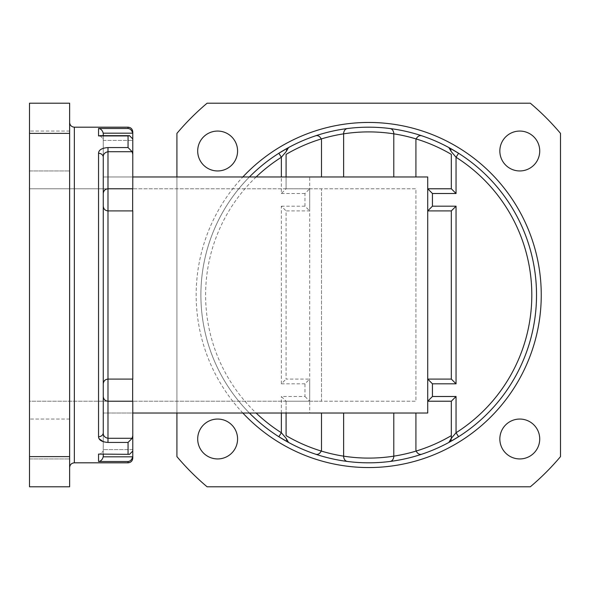 <?xml version="1.0" encoding="UTF-8"?>
<svg xmlns="http://www.w3.org/2000/svg" width="590" height="590" viewBox="0 0 590 590"><rect width="100%" height="100%" fill="white"/><g stroke="black" fill="none" stroke-linecap="round" stroke-linejoin="round"><path stroke-width="0.44" stroke-dasharray="2.95 2.21" d="M451.328 435.626L451.328 401.222L427.721 401.222L427.721 379.09L451.328 379.09L451.328 210.91L427.721 210.91L427.721 188.778L451.328 188.778L451.328 154.374M286.091 176.971L286.091 188.778L309.698 188.778L309.698 210.91L309.698 176.971L427.721 176.971M103.265 396.502C103.567 399.349 105.138 400.92 107.985 401.222C105.138 400.92 103.567 399.349 103.265 396.502C103.567 399.349 105.138 400.92 107.985 401.222L107.985 379.09C105.138 379.392 103.567 380.97 103.265 383.817C103.567 380.97 105.138 379.392 107.985 379.09L107.985 210.91C105.138 210.608 103.567 209.03 103.265 206.183C103.567 209.03 105.138 210.608 107.985 210.91L107.985 188.778C105.138 189.08 103.567 190.651 103.265 193.498L103.265 432.743L103.265 193.498C103.567 190.651 105.138 189.08 107.985 188.778L132.772 188.778L132.772 176.971L309.698 176.971M132.654 210.91L107.985 210.91L132.772 210.91L132.772 138.952L132.772 140.391L132.772 138.952L129.535 135.671L128.052 135.914L128.052 147.559L107.985 147.559C101.864 148.016 98.722 149.919 98.545 153.275L98.545 436.725L99.091 438.739M103.265 133.841L103.221 133.178L132.728 133.178L132.772 176.971L132.772 140.391L132.772 176.971L103.265 176.971L132.772 176.971L103.265 176.971L103.265 133.841L103.265 176.971L103.265 140.391L103.265 176.971L132.772 176.971L132.772 188.778L107.985 188.778L132.654 188.778L132.654 401.222L29.5 401.222L29.5 188.778L29.5 401.222L132.772 401.222L132.772 451.048L132.772 449.61L132.772 451.048L129.535 454.329L98.545 454.086L98.545 461.505C100.794 461.292 102.358 459.728 103.221 456.822L103.265 432.743C103.073 435.663 104.644 437.515 107.985 438.289L107.985 401.222L321.498 401.222L321.498 188.778L415.921 188.778L415.921 401.222L321.498 401.222L321.498 188.778L132.654 188.778L415.921 188.778L415.921 401.222L132.654 401.222L132.772 210.91L132.772 379.09L132.772 210.91L107.985 210.91C105.138 210.608 103.567 209.03 103.265 206.183M103.265 383.817C103.567 380.97 105.138 379.392 107.985 379.09L132.654 379.09M29.5 133.384L29.5 103.206L69.627 103.206L69.627 133.384L29.5 133.384L29.5 486.794L69.627 486.794L69.627 456.616L29.5 456.616M29.5 170.953L29.5 131.061L29.5 170.953L29.5 131.061L29.5 170.953L69.627 170.953L69.627 131.061L69.627 170.953L69.627 131.061L69.627 170.953L29.5 170.953M29.5 458.939L29.5 419.048L29.5 458.939L29.5 419.048L29.5 458.939L69.627 458.939L69.627 419.048L69.627 458.939L69.627 419.048L69.627 458.939L29.5 458.939M530.322 103.206L207.097 103.206A250.802 250.802 0 0 0 176.919 133.384L176.919 456.616A250.802 250.802 0 0 0 207.097 486.794L530.322 486.794A250.802 250.802 0 0 0 560.5 456.616L560.5 133.384A250.802 250.802 0 0 0 530.322 103.206M519.783 170.953A19.949 19.949 0 0 1 502.51 141.032A19.949 19.949 0 0 1 537.055 141.032A19.949 19.949 0 0 1 519.783 170.953M519.783 458.939A19.949 19.949 0 0 1 502.51 429.019A19.949 19.949 0 0 1 537.055 429.019A19.949 19.949 0 0 1 519.783 458.939M217.636 458.939A19.949 19.949 0 0 1 200.364 429.019A19.949 19.949 0 0 1 234.909 429.019A19.949 19.949 0 0 1 217.636 458.939M217.636 170.953A19.949 19.949 0 0 1 200.364 141.032A19.949 19.949 0 0 1 234.909 141.032A19.949 19.949 0 0 1 217.636 170.953M132.772 458.098L132.772 413.029L103.265 413.029L309.698 413.029L309.698 401.222L286.091 401.222L281.371 396.502L304.971 396.502L304.971 383.817L309.698 379.09L309.698 401.222L309.698 210.91L286.091 210.91L286.091 379.09L309.698 379.09L286.091 379.09L286.091 210.91L309.698 210.91L309.698 188.778L286.091 188.778L281.371 193.498L281.371 176.971M427.721 413.029L309.698 413.029M29.5 188.778L132.654 188.778L29.5 188.778M132.772 133.841L132.772 131.902M132.772 449.61L132.772 413.029L132.772 449.61L103.265 449.61L132.772 449.61M69.627 133.384L69.627 456.616M69.627 122.462L69.627 467.538L69.627 122.462M132.772 435.626L132.167 438.289L107.985 438.289L107.985 442.441L103.265 441.726M103.265 193.498C103.567 190.651 105.138 189.08 107.985 188.778L107.985 151.711L132.167 151.711L132.772 154.374M132.772 456.159L132.728 456.822L103.221 456.822M103.265 413.029L103.265 456.159M100.027 135.671L103.265 138.952L103.265 140.391L103.265 138.952L100.027 135.671L98.545 135.914L128.052 135.914M103.265 401.222L103.265 188.778M103.265 176.971L103.265 157.257A4.72 3.99 0 0 0 98.545 153.275M304.971 396.502L309.698 401.222L286.091 401.222L286.091 413.029M176.919 413.029L176.919 176.971M286.091 154.374L286.091 188.778M321.27 138.952A4.72 4.72 0 0 1 321.498 140.391L321.498 176.971M347.761 128.495A167.818 167.818 0 0 0 315.274 135.914A167.818 167.818 0 0 1 347.761 128.495C345.482 128.709 344.103 130.272 343.631 133.178L343.631 176.971M393.788 176.971L393.788 133.178C393.316 130.272 391.937 128.709 389.658 128.495M415.921 176.971L415.921 140.391A4.72 4.72 0 0 1 416.142 138.952M393.788 413.029L393.788 456.822C393.316 459.728 391.937 461.292 389.658 461.505A167.818 167.818 0 0 0 422.145 454.086C419.741 454.956 417.742 453.946 416.142 451.048A4.72 4.72 0 0 1 415.921 449.61L415.921 413.029M343.631 413.029L343.631 456.822C344.103 459.728 345.475 461.292 347.761 461.505A167.818 167.818 0 0 1 315.274 454.086C317.671 454.956 319.669 453.946 321.27 451.048A4.72 4.72 0 0 0 321.498 449.61L321.498 413.029M286.091 401.222L286.091 435.626M451.328 151.711A4.72 4.72 0 0 0 450.583 149.167M304.971 383.817L281.371 383.817L286.091 379.09M288.554 442.441A4.72 4.72 0 0 1 286.091 438.289A4.72 4.72 0 0 0 288.554 442.441M281.371 383.817L281.371 206.183L286.091 210.91M249.408 413.029A167.818 167.818 0 0 1 249.408 176.971A167.818 167.818 0 0 0 249.408 413.029M281.371 206.183L304.971 206.183L309.698 210.91M286.091 151.711A4.72 4.72 0 0 1 286.829 149.167A4.72 4.72 0 0 0 286.091 151.711M304.971 206.183L304.971 193.498L309.698 188.778M458.577 436.725A167.818 167.818 0 0 0 458.577 153.275A167.818 167.818 0 0 1 458.577 436.725M278.841 153.275A167.818 167.818 0 0 0 278.841 436.725A167.818 167.818 0 0 1 278.841 153.275M98.545 454.086L100.027 454.329L103.265 451.048L100.027 454.329M132.167 438.289L128.052 442.441L128.052 454.086M98.545 461.505L128.052 461.505C130.302 461.292 131.858 459.728 132.728 456.822M103.265 432.743A4.72 3.99 0 0 1 98.545 436.725M107.985 147.559L107.985 151.711C104.659 152.471 103.08 154.322 103.265 157.257M132.167 151.711L128.052 147.559M103.221 133.178C102.35 130.272 100.794 128.709 98.545 128.495L98.545 135.914M132.728 133.178C131.858 130.272 130.302 128.709 128.052 128.495L98.545 128.495M132.654 401.222L132.654 188.778M128.052 127.182L128.052 128.495M107.985 442.441L128.052 442.441M128.052 461.505L128.052 462.818M74.347 462.818L74.347 127.182M103.265 140.391L132.772 140.391L103.265 140.391M242.851 413.029A172.538 172.538 0 0 1 242.851 176.971M389.658 461.505A167.818 167.818 0 0 0 422.145 454.086M315.274 454.086A167.818 167.818 0 0 0 347.761 461.505M304.971 193.498L281.371 193.498M256.141 176.971A163.098 163.098 0 0 0 256.141 413.029M281.371 413.029L281.371 396.502M309.698 401.222L309.698 379.09M69.627 131.061L29.5 131.061L69.627 131.061M69.627 419.048L29.5 419.048L69.627 419.048M129.535 454.329L100.204 454.329M129.535 135.671L100.197 135.671"/><path stroke-width="0.89" d="M132.772 133.841L132.728 133.178C131.858 130.272 130.302 128.709 128.052 128.495L128.052 127.182C130.921 127.462 132.492 129.033 132.772 131.902L132.772 176.971L427.721 176.971L427.721 413.029L132.772 413.029L132.772 458.098C132.492 460.967 130.921 462.538 128.052 462.818L128.052 461.505C130.302 461.292 131.858 459.728 132.728 456.822L132.772 456.159M29.5 456.616L29.5 486.794L69.627 486.794L69.627 456.616L29.5 456.616L29.5 133.384L69.627 133.384L69.627 103.206L29.5 103.206L29.5 133.384M103.265 383.817C103.567 380.97 105.138 379.392 107.985 379.09L107.985 401.222L132.772 401.222L132.772 451.048L129.535 454.329L98.545 454.086L129.535 454.329M132.772 210.91L132.772 379.09L107.985 379.09L107.985 210.91L132.772 210.91M128.052 454.086L128.052 442.441L107.985 442.441C101.864 441.984 98.722 440.081 98.545 436.725L98.545 153.275C98.7 149.926 101.849 148.024 107.985 147.559L128.052 147.559L128.052 135.914L129.535 135.671L132.772 138.952L132.772 188.778L107.985 188.778L107.985 210.91C105.138 210.608 103.567 209.03 103.265 206.183M69.627 456.616L69.627 133.384M103.265 441.726L99.091 438.739M132.772 154.374L132.167 151.711L107.985 151.711L107.985 188.778C105.138 189.08 103.567 190.651 103.265 193.498M132.728 133.178L103.221 133.178L103.265 135.671L103.265 133.841M103.265 456.159L103.265 454.329L103.221 456.822L132.728 456.822M128.052 442.441L132.167 438.289L132.772 435.626M98.545 153.275A4.72 3.99 -0 0 1 103.265 157.257L103.265 432.743C103.08 435.678 104.659 437.529 107.985 438.289L132.167 438.289M103.265 413.029L103.265 401.222M103.265 188.778L103.265 176.971M393.788 176.971L393.788 133.841A163.098 163.098 0 0 0 343.631 133.841L343.631 176.971M343.631 413.029L343.631 456.159A163.098 163.098 0 0 0 393.788 456.159L393.788 413.029M451.328 379.09L456.048 383.817L432.441 383.817L427.721 379.09L451.328 379.09L451.328 210.91L427.721 210.91L427.721 188.778L451.328 188.778L451.328 154.374A163.098 163.098 0 0 0 416.142 138.952A4.72 4.72 0 0 0 415.921 140.391L415.921 176.971M415.921 413.029L415.921 449.61A4.72 4.72 0 0 0 416.142 451.048A163.098 163.098 0 0 0 451.328 435.626L451.328 401.222L427.721 401.222L427.721 379.09M286.091 413.029L286.091 435.626A163.098 163.098 0 0 0 321.27 451.048A4.72 4.72 0 0 0 321.498 449.61L321.498 413.029M176.919 176.971L176.919 133.384A250.802 250.802 0 0 1 207.097 103.206L530.322 103.206A250.802 250.802 0 0 1 560.5 133.384L560.5 456.616A250.802 250.802 0 0 1 530.322 486.794L207.097 486.794A250.802 250.802 0 0 1 176.919 456.616L176.919 413.029M519.783 170.953A19.949 19.949 0 0 1 502.51 141.032A19.949 19.949 0 0 1 537.055 141.032A19.949 19.949 0 0 1 519.783 170.953M519.783 458.939A19.949 19.949 0 0 1 502.51 429.019A19.949 19.949 0 0 1 537.055 429.019A19.949 19.949 0 0 1 519.783 458.939M217.636 458.939A19.949 19.949 0 0 1 200.364 429.019A19.949 19.949 0 0 1 234.909 429.019A19.949 19.949 0 0 1 217.636 458.939M217.636 170.953A19.949 19.949 0 0 1 200.364 141.032A19.949 19.949 0 0 1 234.909 141.032A19.949 19.949 0 0 1 217.636 170.953M321.498 176.971L321.498 140.391A4.72 4.72 0 0 0 321.27 138.952C319.669 136.054 317.671 135.044 315.274 135.914A167.818 167.818 0 0 1 448.857 147.559L458.577 153.275A167.818 167.818 0 0 1 458.577 436.725L448.857 442.441A4.72 4.72 0 0 0 451.328 438.289L451.328 435.626L451.328 438.289L456.048 432.743L458.577 436.725A167.818 167.818 0 0 1 449.086 442.316A167.818 167.818 0 0 0 347.761 128.495A167.818 167.818 0 0 1 448.857 147.559A4.72 4.72 0 0 1 450.583 149.167M321.27 138.952C319.669 136.054 317.671 135.044 315.274 135.914A167.818 167.818 0 0 1 347.761 128.495C345.482 128.709 344.103 130.272 343.631 133.178L343.631 133.841A163.098 163.098 0 0 0 286.091 154.374L286.091 176.971M256.141 413.029A163.098 163.098 0 0 0 281.371 432.743L278.841 436.725L288.554 442.441L286.091 438.289L281.371 432.743L281.371 413.029M281.371 176.971L281.371 157.257L286.091 151.711L288.554 147.559L278.841 153.275L281.371 157.257A163.098 163.098 0 0 0 256.141 176.971M389.658 128.495C391.937 128.709 393.316 130.272 393.788 133.178L393.788 133.841A163.098 163.098 0 0 1 416.142 138.952C417.742 136.054 419.741 135.044 422.145 135.914C419.741 135.044 417.742 136.054 416.142 138.952M393.788 456.159L393.788 456.822C393.316 459.728 391.937 461.292 389.658 461.505A167.818 167.818 0 0 1 347.761 461.505C345.475 461.292 344.103 459.728 343.631 456.822L343.631 456.159A163.098 163.098 0 0 1 321.27 451.048C319.669 453.946 317.671 454.956 315.274 454.086A167.818 167.818 0 0 1 288.554 442.441A167.818 167.818 0 0 0 389.658 461.505A167.818 167.818 0 0 1 368.706 462.818A167.818 167.818 0 0 0 422.145 454.086C419.741 454.956 417.742 453.946 416.142 451.048A163.098 163.098 0 0 1 393.788 456.159M432.441 383.817L432.441 396.502L427.721 401.222M451.328 210.91L456.048 206.183L456.048 383.817M432.441 396.502L456.048 396.502L451.328 401.222M427.721 210.91L432.441 206.183L456.048 206.183M427.721 188.778L432.441 193.498L432.441 206.183M451.328 188.778L456.048 193.498L432.441 193.498M448.857 442.441A167.818 167.818 0 0 1 422.145 454.086A167.818 167.818 0 0 0 448.857 442.441A167.818 167.818 0 0 1 422.145 454.086A167.818 167.818 0 0 0 448.857 442.441L451.328 438.289M448.857 147.559L451.328 151.711L456.048 157.257L458.577 153.275A167.818 167.818 0 0 0 347.761 128.495M288.554 147.559A167.818 167.818 0 0 1 315.274 135.914A167.818 167.818 0 0 0 249.408 176.971A167.818 167.818 0 0 1 315.274 135.914A167.818 167.818 0 0 0 288.554 147.559A4.72 4.72 0 0 0 286.829 149.167A4.72 4.72 0 0 1 288.554 147.559M278.841 436.725A167.818 167.818 0 0 1 249.408 413.029A167.818 167.818 0 0 0 315.274 454.086A167.818 167.818 0 0 1 278.841 436.725M128.052 461.505L98.545 461.505C100.794 461.292 102.358 459.728 103.221 456.822M107.985 442.441L107.985 401.222C105.138 400.92 103.567 399.349 103.265 396.502M98.545 436.725A4.72 3.99 0 0 0 103.265 432.743M103.265 157.257C103.073 154.337 104.644 152.486 107.985 151.711L107.985 147.559M128.052 147.559L132.167 151.711M103.221 133.178C102.35 130.272 100.794 128.709 98.545 128.495L128.052 128.495M100.197 135.671L98.545 135.914L98.545 128.495M128.052 127.182L74.347 127.182C71.486 126.902 69.908 125.331 69.627 122.462M132.654 188.778L132.654 210.91M132.654 379.09L132.654 401.222M74.347 127.182L74.347 462.818C71.486 463.098 69.908 464.669 69.627 467.538M98.545 461.505L98.545 454.086M128.052 135.914L98.545 135.914M242.851 176.971A172.538 172.538 0 0 1 527.032 226.42A172.538 172.538 0 0 1 242.851 413.029M422.145 454.086A167.818 167.818 0 0 1 389.658 461.505M347.761 461.505A167.818 167.818 0 0 0 368.706 462.818A167.818 167.818 0 0 1 315.274 454.086M456.048 396.502L456.048 432.743A163.098 163.098 0 0 0 456.048 157.257L456.048 193.498M128.052 462.818L74.347 462.818M129.535 135.671L100.027 135.671"/></g></svg>
